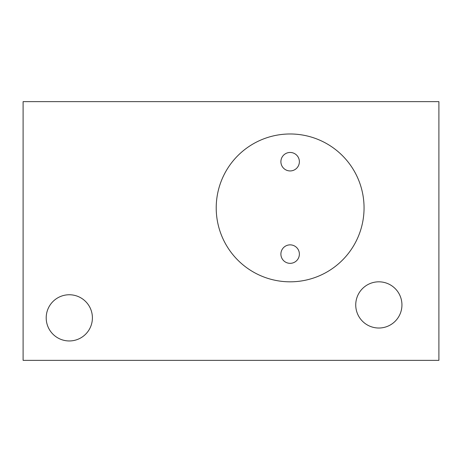 <?xml version="1.0" encoding="UTF-8"?>
<svg xmlns="http://www.w3.org/2000/svg" width="462" height="462" viewBox="0 0 462 462"><rect width="100%" height="100%" fill="white"/><g stroke="black" fill="none" stroke-linecap="round" stroke-linejoin="round"><path stroke-width="0.69" d="M438.9 101.64L438.9 360.36L23.1 360.36L23.1 101.64L438.9 101.64M364.056 207.9A73.92 73.92 0 0 1 290.136 281.82A73.92 73.92 0 0 1 216.216 207.9A73.92 73.92 0 0 1 290.136 133.98A73.92 73.92 0 0 1 364.056 207.9M401.94 304.92A23.1 23.1 0 0 1 378.84 328.02A23.1 23.1 0 0 1 355.74 304.92A23.1 23.1 0 0 1 378.84 281.82A23.1 23.1 0 0 1 401.94 304.92M92.4 317.856A23.1 23.1 0 0 1 69.3 340.956A23.1 23.1 0 0 1 46.2 317.856A23.1 23.1 0 0 1 69.3 294.756A23.1 23.1 0 0 1 92.4 317.856M299.376 254.1A9.24 9.24 0 0 0 290.136 244.86A9.24 9.24 0 0 0 280.896 254.1A9.24 9.24 0 0 0 290.136 263.34A9.24 9.24 0 0 0 299.376 254.1M299.376 161.7A9.24 9.24 0 0 0 290.136 152.46A9.24 9.24 0 0 0 280.896 161.7A9.24 9.24 0 0 0 290.136 170.94A9.24 9.24 0 0 0 299.376 161.7"/></g></svg>
